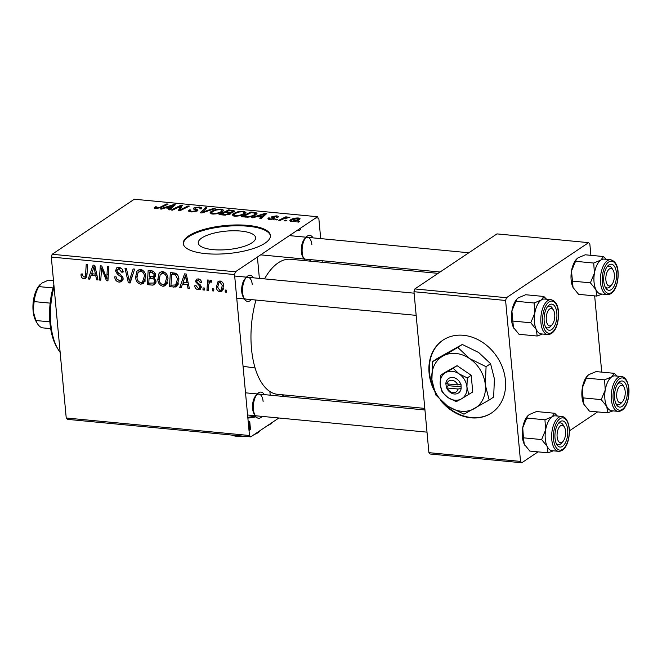 <?xml version="1.0" encoding="UTF-8"?>
<svg xmlns="http://www.w3.org/2000/svg" width="662" height="662" viewBox="0 0 662 662"><rect width="100%" height="100%" fill="white"/><g stroke="black" fill="none" stroke-linecap="round" stroke-linejoin="round"><path stroke-width="0.99" d="M443.093 340.061A43.766 35.674 -123.8 0 0 433.039 386.79M443.54 403.05A43.766 35.674 -123.8 0 0 471.501 417.548A43.766 35.674 -123.8 0 0 491.825 412.782M440.321 400.113A43.766 35.674 -123.8 0 0 471.079 417.83A43.766 35.674 -123.8 0 0 491.618 412.923A43.766 35.674 -123.8 0 0 502.681 368.089A43.766 35.674 -123.8 0 0 463.425 335.295A43.766 35.674 -123.8 0 0 442.886 340.202A43.766 35.674 -123.8 0 0 433.891 389.935M505.594 300.465L413.973 291.71L414.834 288.938L506.463 297.701L505.594 300.465L520.531 461.414L521.772 462.771L430.151 454.016L428.91 452.659L520.531 461.414M413.973 291.71L428.91 452.659M590.893 255.333L589.842 244.005L588.601 242.648L496.98 233.893L414.834 288.938M424.797 408.396L277.684 394.337A67.838 32.695 -84.5 0 1 251.494 348.684A67.838 32.695 -84.5 0 1 255.971 300.052M264.51 278.884A67.838 32.695 -84.5 0 1 290.593 259.272L438.078 273.365M597.654 411.913L569.419 430.838M538.049 451.865L521.772 462.771M588.601 242.648L506.463 297.701M594.658 295.873L601.725 372.127M243.062 366.301L255.11 367.998M213.073 249.64A28.797 9.26 -5.3 0 0 241.878 247.034A28.797 9.26 -5.3 0 0 255.606 237.691A28.797 9.26 -5.3 0 0 240.786 231.063A28.797 9.26 -5.3 0 0 211.981 233.661A28.797 9.26 -5.3 0 0 198.252 243.012A28.797 9.26 -5.3 0 0 213.073 249.64M67.483 419.352L66.233 417.995L249.483 435.505L250.724 436.862L67.483 419.352M51.305 257.046L52.166 254.274L134.312 199.229L317.553 216.739L235.407 271.792L234.547 274.565L51.305 257.046L66.233 417.995M256.02 416.837A43.766 14.068 174.7 0 1 247.869 418.127M309.626 397.39L307.59 398.756M278.884 417.995L250.724 436.862M248.995 430.25L250.484 429.588L249.723 421.33L248.167 421.355M281.962 394.742A43.766 14.068 174.7 0 1 284.106 396.505M255.466 416.1A43.766 14.068 174.7 0 1 247.795 417.3M168.007 278.479L165.55 285.653L162.968 286.307C159.832 285.413 158.11 283.179 157.796 279.629L159.037 273.406L160.237 272.206L162.802 271.61C166.03 272.537 167.767 274.829 168.007 278.479M182.472 284.089L181.198 287.871L179.692 287.722L184.557 273.869L186.262 274.035L189.431 288.657L188.033 288.524L187.222 284.536L182.472 284.089L184.657 282.624M84.066 278.768C82.237 278.47 81.227 277.32 81.037 275.326L81.037 274.018L82.411 273.96L82.402 275.21L84 277.088L84.827 276.906L85.572 274.548L86.225 264.477L87.632 264.61L86.962 275.036L85.646 278.421L84.066 278.768L86.598 277.072M123.107 278.297L121.734 281.631L119.309 282.136C116.487 281.706 114.956 279.943 114.716 276.857L116.09 276.807L116.636 278.975L119.243 280.456L120.939 280.134L121.725 278.297L121.254 277.006L117.406 274.2L115.536 270.89L116.694 267.853L118.92 267.415C121.353 267.804 122.784 269.326 123.215 271.974L121.858 272.305L119.028 269.095L117.546 269.376L116.917 270.932L117.555 272.272L120.095 274.002L123.107 278.297M134.626 269.103L130.133 282.988L128.362 282.815L124.977 268.176L126.376 268.309L129.272 280.862L133.136 268.954L134.626 269.103M145.797 276.36L143.331 283.526L140.749 284.188C137.622 283.286 135.9 281.06 135.586 277.502L136.827 271.288L138.027 270.079L140.584 269.484C143.811 270.41 145.549 272.703 145.797 276.36M226.685 290.171L226.553 292.207L225.163 292.066L225.262 290.03L226.685 290.171M234.547 274.565L249.483 435.505M156.033 281.011L154.577 284.668L152.608 285.132L147.254 284.627L148.172 270.394L153.468 271.139L155.611 274.589L154.097 277.932L156.033 281.011M91.025 275.342L89.751 279.124L88.245 278.983L93.11 265.131L94.807 265.297L97.984 279.91L96.586 279.778L95.775 275.797L91.025 275.342L93.21 273.878M101.377 271.503L100.765 280.183L99.358 280.043L100.301 265.818L101.766 265.958L106.731 278.586L107.451 266.505L108.858 266.637L107.939 280.862L106.474 280.729L101.493 268.118L101.377 271.503M198.31 289.691C196.184 289.393 194.967 288.102 194.661 285.81L196.01 285.562L198.252 288.384L199.403 288.16L199.924 286.944L199.552 286.001L195.472 281.598L196.432 279.232L198.112 278.884C200.056 279.124 201.207 280.291 201.562 282.376L200.197 282.434L198.161 280.192L197.35 280.365L196.837 281.499L197.061 282.36L200.429 284.983L201.306 286.96L200.305 289.302L198.31 289.691L201.289 287.689M175.529 286.985L169.464 286.745L170.382 272.521L175.438 273.191C177.673 274.515 178.831 276.517 178.914 279.19L176.481 286.547L175.529 286.985L177.317 285.785M223.715 285.686L221.886 291.28L219.983 291.76C217.757 291.23 216.532 289.733 216.292 287.258L218.088 281.433L220.065 280.986C222.324 281.582 223.541 283.146 223.715 285.686M213.843 288.946L213.71 290.974L212.328 290.841L212.428 288.806L213.843 288.946M211.757 281.102L210.756 281.772C209.242 282.591 208.547 284.114 208.679 286.332L208.365 290.461L206.958 290.328L207.62 279.985L209.026 280.117L208.878 282.252L210.913 280.109L211.89 280.58L211.492 282.169L210.102 281.954L211.84 280.787M210.16 280.316L210.913 280.109M204.475 288.044L204.343 290.08L202.953 289.948L203.052 287.912L204.475 288.044M244.758 213.834C242.441 215.407 239.073 216.184 234.654 216.151L232.188 215.009L233.256 213.578L238.345 211.567L243.426 211.195L245.95 212.37L244.758 213.834M256.649 216.64L253 217.831L251.494 217.69L265.073 213.338L266.769 213.503L261.233 218.617L259.835 218.485L261.399 217.095L256.649 216.64M156.158 207.305L156.704 208.042L159.914 207.289L166.733 203.937L168.14 204.078L161.089 207.537L155.752 208.613L154.064 207.959L155.438 206.817L156.927 206.892L155.86 207.686L155.942 208.621M193.809 209.184L193.85 207.959L199.543 207.007L201.91 207.976L201.149 208.919L199.858 208.72C200.569 208.133 200.164 207.752 198.641 207.578L195.282 208.058L195.149 208.547L197.979 210.102L197.35 210.93L190.995 211.981L188.405 211.029L189.349 209.912L190.83 209.986L190.102 210.748L191.947 211.41L195.894 210.839L196.175 210.375L193.345 208.638M195.96 211.55L196.175 210.375M199.866 208.844L200.222 208.207L200.288 208.869M195.282 208.058L195.265 209.837M215.142 208.571L201.935 212.949L200.156 212.783L205.485 207.645L206.892 207.777L202.324 212.179L213.644 208.422L215.142 208.571M222.548 211.716C220.231 213.288 216.863 214.058 212.444 214.025L209.978 212.883L211.037 211.451L216.135 209.44L221.216 209.076L223.739 210.251L222.548 211.716M299.729 221.489L296.965 222.035L299.729 221.489M52.166 254.274L235.407 271.792M247.911 225.411A43.766 14.068 -5.3 0 0 204.128 229.358A43.766 14.068 -5.3 0 0 183.275 243.566A43.766 14.068 -5.3 0 0 205.791 253.637A43.766 14.068 -5.3 0 0 249.574 249.69A43.766 14.068 -5.3 0 0 270.435 235.482A43.766 14.068 -5.3 0 0 247.911 225.411M230.542 213.925L224.41 215.1L219.056 214.587L228.688 209.862L234.596 210.996L234 211.741L230.368 212.775L230.542 213.925L231.038 213.288M165.202 207.901L161.553 209.093L160.047 208.944L173.626 204.599L175.322 204.765L169.778 209.879L168.388 209.746L169.952 208.356L165.202 207.901M178.492 207.264L172.567 210.144L171.16 210.011L180.817 205.286L182.282 205.427L179.849 209.986L187.967 205.973L189.373 206.105L179.741 210.83L178.277 210.69L180.668 206.139L178.492 207.264M270.079 217.997C269.219 218.526 269.434 218.89 270.733 219.089L273.555 218.369L271.917 216.631L276.36 215.886C278.272 216.085 278.785 216.548 277.891 217.277L276.41 217.21L275.624 216.325L273.423 216.681L273.133 216.987L275.102 218.079L274.821 218.799L269.997 219.527L267.911 218.733L268.59 217.93L270.079 217.997L269.633 219.486M273.439 219.337L273.555 218.369M271.536 217.153L271.917 216.631L272.008 217.583M278.363 216.648L277.891 217.277M276.41 217.21L276.733 216.772L276.782 217.227M273.133 216.987L273.795 217.417L273.96 219.196M247.547 217.177L241.266 216.706L250.898 211.981L255.838 212.527L257.03 213.354L255.855 214.769C254.059 216.035 251.287 216.838 247.547 217.177M299.315 219.792C297.602 221.009 295.053 221.613 291.677 221.605L289.782 220.76L290.502 219.85C292.248 218.584 294.847 217.963 298.314 217.98L300.134 218.799L299.315 219.792M286.894 220.264L284.13 220.802L286.894 220.264M283.013 219.056L280.167 220.429L278.752 220.289L285.761 216.855L287.167 216.987L285.703 217.699L289.906 217.326L283.013 219.056M277.519 219.37L274.755 219.908L277.519 219.37M270.452 235.895A43.766 14.068 -5.3 0 0 247.993 226.23A43.766 14.068 -5.3 0 0 183.333 243.98M315.931 217.823L318.794 218.104L320.698 238.61M322.758 260.787L322.899 262.359M300.358 228.266L300.498 229.747L299.125 230.417L299.009 229.168M299.125 230.417L297.71 230.037M298.388 222.151L298.314 221.356M228.754 210.648L228.688 209.862M233.959 211.774L233.835 210.45M230.475 213.967L230.368 212.775M232.652 212.37L232.585 211.633C233.181 211.137 232.767 210.855 231.344 210.773L228.961 210.549L225.965 212.022L230.79 212.245L232.9 211.236L232.991 212.254M226.023 212.684L225.965 212.022M230.831 212.734L230.79 212.245M229.251 214.529L229.176 213.785C229.805 213.255 229.342 212.949 227.778 212.858L224.84 212.576L221.588 214.165L225.601 214.521L229.532 213.354L229.631 214.389M221.646 214.836L221.588 214.165M225.651 215.142L225.601 214.521M211.261 213.834L211.037 211.451M216.184 210.028L216.135 209.44M221.282 209.829L221.216 209.076M216.656 209.928L212.394 211.608L211.617 212.601L213.404 213.462C216.871 213.412 219.486 212.767 221.24 211.526L222.068 210.491L220.305 209.647L216.656 209.928M221.323 212.403L221.24 211.526M213.462 214.083L213.404 213.462M205.617 209.035L205.485 207.645M202.382 212.8L202.324 212.179M213.702 209.043L213.644 208.422M189.522 211.749L189.349 209.912M190.201 211.881L190.102 210.748M192.005 212.039L191.947 211.41M193.974 209.275L193.85 207.959M199.618 207.752L199.543 207.007M154.751 208.447L154.643 207.256M155.603 208.596L155.438 206.817M156.762 208.646L156.704 208.042M166.807 204.732L166.733 203.937M173.775 206.188L173.626 204.599M170.068 209.614L169.952 208.356M170.862 206.105L166.824 207.396L170.614 207.76L173.477 205.203L170.862 206.105M166.89 208.058L166.824 207.396M173.585 206.37L173.477 205.203M170.73 209.002L170.614 207.76M181.065 208.017L180.817 205.286M179.915 210.739L179.849 209.986M182.356 209.548L182.282 208.737M188.033 206.759L187.967 205.973M179.948 209.854L179.733 207.587M180.883 208.398L180.668 206.139M268.615 219.279L268.491 217.997M268.722 219.312L268.59 217.93M270.775 219.577L270.733 219.089M276.41 216.482L276.36 215.886M265.222 214.935L265.073 213.338M261.515 218.352L261.399 217.095M262.309 214.844L258.271 216.135L262.061 216.499L264.924 213.942L262.309 214.844M258.337 216.805L258.271 216.135M265.032 215.109L264.924 213.942M262.177 217.74L262.061 216.499M250.972 212.775L250.898 211.981M256.029 214.645L255.838 212.527M251.179 212.667L243.798 216.292L245.585 216.466C249.45 216.689 252.429 216.069 254.514 214.604L254.82 213.114L251.179 212.667M243.856 216.954L243.798 216.292M255.524 214.985L254.82 213.114M254.597 215.481L254.514 214.604M245.643 217.119L245.585 216.466M233.471 215.953L233.256 213.578M238.403 212.154L238.345 211.567M243.492 211.956L243.426 211.195M238.874 212.047L234.605 213.735L233.835 214.72L235.614 215.58C239.081 215.539 241.696 214.893 243.451 213.652L244.278 212.61L242.515 211.774L238.874 212.047M243.533 214.529L243.451 213.652M235.672 216.201L235.614 215.58M290.651 221.422L290.502 219.85M298.38 218.642L298.314 217.98M297.586 218.427L291.975 219.933L291.346 220.669L292.356 221.149L297.933 219.66L298.579 218.907L297.586 218.427M298.008 220.504L297.933 219.66M292.397 221.638L292.356 221.149M285.545 220.926L285.471 220.132M285.827 217.641L285.761 216.855M289.203 217.583L289.162 217.111M276.17 220.032L276.095 219.23M226.627 291.09L225.163 292.066M155.802 282.997L152.608 285.132M156 282.235L155.123 282.153M149.438 283.162L147.254 284.627M155.603 275.69L154.925 275.624M149.471 272.19L149.182 276.625L153.65 276.459L154.229 274.515L151.855 272.421L149.471 272.19L151.656 270.725M153.634 271.23L151.855 272.421M155.462 273.687L154.229 274.515M155.636 275.127L153.493 276.584L155.636 275.144M149.074 278.288L148.768 283.096L153.816 283.03L154.643 280.837C154.362 279.323 153.493 278.57 152.02 278.57L149.074 278.288L151.259 276.824M155.504 276.236L152.02 278.57M155.843 280.034L154.643 280.837M145.069 281.375L140.749 284.188M144.961 281.367L143.844 281.11M136.918 276.608L135.586 277.502M139.98 270.907L140.46 269.475M139.467 269.517L136.827 271.288M138.019 272.504L136.984 277.709C137.2 280.241 138.441 281.847 140.7 282.508L142.479 282.02L144.399 276.062C144.208 273.489 142.975 271.85 140.7 271.172L138.019 272.504M142.371 270.046L140.7 271.172M145.64 275.227L144.399 276.062M130.695 281.251L128.362 282.815M131.25 279.538L129.272 280.862M123.049 279.629L119.309 282.136M123.099 279.265L122.445 279.124M122.975 277.469L121.725 278.297M122.487 276.178L121.254 277.006M118.862 273.216L117.406 274.2M117.116 269.831L115.536 270.89M123.14 271.453L121.858 272.305M123.074 271.147L121.841 271.974M120.732 267.953L119.028 269.095M82.386 274.416L81.037 275.326M84.827 276.906L86.896 275.516M90.255 277.643L88.245 278.983M97.777 278.983L96.586 279.778M96.917 275.028L95.775 275.797M93.077 269.624L91.629 273.729L95.419 274.093L93.913 266.778L93.077 269.624M94.98 266.066L93.913 266.778M96.553 273.332L95.419 274.093M100.847 279.05L99.358 280.043M108.146 277.635L106.731 278.586M108.394 273.82L106.88 274.838M108.014 279.695L106.474 280.729M104.025 271.42L102.924 272.156M102.403 267.506L101.493 268.118M201.124 286.141L199.924 286.944M200.652 285.264L199.552 286.001M197.35 280.365L195.472 281.598M201.422 281.615L200.197 282.434M199.535 279.273L198.161 280.192M181.702 286.381L179.692 287.722M189.224 287.722L188.033 288.524M188.372 283.766L187.222 284.536M184.532 278.363L183.076 282.467L186.866 282.831L185.36 275.516L184.532 278.363M186.427 274.804L185.36 275.516M188 282.07L186.866 282.831M178.186 284.337L173.419 287.126M177.631 284.304L176.787 284.221M171.648 285.281L169.464 286.745M171.681 274.316L170.978 285.214L175.695 284.95L177.515 278.967L175.48 274.92L171.681 274.316L173.866 272.852M176.779 274.043L175.48 274.92M178.773 278.131L177.515 278.967M167.279 283.493L162.968 286.307M167.18 283.485L166.063 283.228M159.137 278.735L157.796 279.629M162.19 273.025L162.67 271.602M161.677 271.643L159.037 273.406M160.229 274.622L159.194 279.827C159.41 282.368 160.651 283.965 162.91 284.635L164.689 284.147L166.609 278.189C166.419 275.607 165.186 273.977 162.91 273.29L160.229 274.622M164.581 272.173L162.91 273.29M167.858 277.353L166.609 278.189M223.21 289.6L219.983 291.76M217.624 286.365L216.292 287.258M220.132 282.293L218.973 282.608L217.666 287.234L219.875 290.452L220.934 290.155L222.324 285.545L220.132 282.293L221.431 281.424M223.574 284.71L222.324 285.545M213.785 289.865L212.328 290.841M208.447 289.327L206.958 290.328M211.592 280.953L211.625 280.415L208.878 282.252M204.417 288.971L202.953 289.948M248.225 421.992L248.986 422.066L249.756 430.325M248.986 422.066L249.723 421.33M262.193 416.398A13.132 6.33 -84.5 0 1 255.242 415.753A13.132 6.33 -84.5 0 1 253.438 409.406A13.132 6.33 -84.5 0 1 257.328 393.923A13.132 6.33 -84.5 0 1 264.279 394.61M257.311 393.948L245.519 392.823L257.311 393.948L255.83 395.619A10.94 5.271 95.5 0 0 252.578 408.52A10.94 5.271 95.5 0 0 254.084 413.808L255.242 415.753L247.58 415L255.226 415.728M254.68 414.644A10.94 5.271 95.5 0 0 256.806 415.885L427.007 432.145M263.112 401.462A10.94 5.271 95.5 0 0 258.883 394.097A10.94 5.271 95.5 0 0 256.566 394.908M251.361 299.605A13.132 6.33 -84.5 0 1 244.41 298.967A13.132 6.33 -84.5 0 1 242.598 292.621A13.132 6.33 -84.5 0 1 246.496 277.138A13.132 6.33 -84.5 0 1 253.438 277.825M246.496 277.138L244.99 278.826A10.94 5.271 95.5 0 0 241.746 291.727A10.94 5.271 95.5 0 0 243.252 297.023L244.41 298.967M243.848 297.859A10.94 5.271 95.5 0 0 245.966 299.092L416.166 315.36M252.272 284.668A10.94 5.271 95.5 0 0 248.051 277.304A10.94 5.271 95.5 0 0 245.734 278.114M310.966 259.661A13.132 6.33 -84.5 0 1 309.278 261.06M305.397 260.687A13.132 6.33 -84.5 0 1 304.015 259.024A13.132 6.33 -84.5 0 1 302.203 252.669A13.132 6.33 -84.5 0 1 306.101 237.186A13.132 6.33 -84.5 0 1 313.043 237.873M306.084 237.211L289.393 235.614L306.084 237.211L304.594 238.883A10.94 5.271 95.5 0 0 301.351 251.783A10.94 5.271 95.5 0 0 302.857 257.071L304.015 259.024M303.453 257.907A10.94 5.271 95.5 0 0 305.571 259.148L440.106 272.008M311.876 244.725A10.94 5.271 95.5 0 0 307.656 237.36A10.94 5.271 95.5 0 0 305.339 238.171M54.077 286.903A52.521 25.313 95.5 0 0 50.809 323.859A52.521 25.313 95.5 0 0 58.049 349.255L56.891 347.31A50.337 24.254 -84.5 0 1 49.948 322.965A50.337 24.254 -84.5 0 1 53.879 284.817M58.049 349.255A52.521 25.313 95.5 0 0 60.151 352.358M596.776 296.079L578.596 294.342L573.035 287.49A17.51 8.441 -84.5 0 1 571.141 279.993A17.51 8.441 -84.5 0 1 571.505 270.981L575.535 261.316L593.715 263.054L594.41 273.166L590.38 282.831L595.941 289.675L596.776 296.079L602.139 294.085M573.598 288.533A17.51 8.441 -84.5 0 1 573.557 288.458A17.51 8.441 -84.5 0 1 573.035 287.49L571.505 270.981A17.51 8.441 -84.5 0 1 576.337 259.339A17.51 8.441 -84.5 0 1 576.503 259.165M616.43 273.025A13.132 6.33 -84.5 0 1 613.111 287.788A13.132 6.33 -84.5 0 1 605.606 287.846A13.132 6.33 -84.5 0 1 603.794 281.499A13.132 6.33 -84.5 0 1 607.691 266.016A13.132 6.33 -84.5 0 1 616.43 273.025M611.721 284.759A8.755 4.22 95.5 0 0 614.386 275.433A8.755 4.22 95.5 0 0 613.12 270.204A8.755 4.22 95.5 0 0 608.337 269.947A8.755 4.22 95.5 0 0 605.838 279.091A8.755 4.22 95.5 0 0 611.721 284.759L610.223 286.456A10.94 5.271 -84.5 0 1 607.162 287.97A10.94 5.271 -84.5 0 1 605.035 286.737A10.94 5.271 95.5 0 0 607.162 287.97A10.94 5.271 95.5 0 0 610.985 285.438M610.629 259.727L604.141 259.107A17.51 8.441 95.5 0 0 594.054 282.178A17.51 8.441 95.5 0 0 600.806 293.961L607.302 294.582A17.51 8.441 -84.5 0 1 600.542 282.798A17.51 8.441 -84.5 0 1 610.629 259.727C615.172 261.076 617.654 265.106 618.068 271.809C618.804 282.335 614.965 294.747 607.302 294.582M575.535 261.316L576.602 259.049L578.042 257.832L585.266 254.796L603.446 256.533L600.947 260.017L593.715 263.054M606.177 259.297L603.446 256.533M572.2 281.093L590.38 282.831M601.005 293.978A17.51 8.441 -84.5 0 1 595.941 289.675A17.51 8.441 -84.5 0 1 594.41 273.166A17.51 8.441 -84.5 0 1 600.947 260.017A17.51 8.441 95.5 0 1 604.332 259.123M612.524 269.401A10.94 5.271 95.5 0 0 609.247 266.19A10.94 5.271 95.5 0 0 606.922 267.001A10.94 5.271 -84.5 0 1 609.247 266.19A10.94 5.271 -84.5 0 1 611.961 268.259L613.12 270.204M554.599 313.432A8.755 4.22 95.5 0 0 553.515 310.147A8.755 4.22 95.5 0 0 548.285 310.511A8.755 4.22 95.5 0 0 546.415 320.987A8.755 4.22 95.5 0 0 552.125 324.703A8.755 4.22 95.5 0 0 554.599 313.432M552.919 309.344A10.94 5.271 95.5 0 0 549.642 306.134A10.94 5.271 95.5 0 0 547.317 306.945A10.94 5.271 -84.5 0 1 549.642 306.134A10.94 5.271 -84.5 0 1 552.356 308.202L553.515 310.147M552.125 324.703L550.619 326.399A10.94 5.271 -84.5 0 1 547.557 327.913A10.94 5.271 -84.5 0 1 545.43 326.68A10.94 5.271 95.5 0 0 547.557 327.913A10.94 5.271 95.5 0 0 551.388 325.381M537.172 336.023L519 334.285L513.431 327.433A17.51 8.441 -84.5 0 1 511.536 319.936A17.51 8.441 -84.5 0 1 511.9 310.925L515.93 301.26L534.11 302.997L534.805 313.109L530.775 322.775L536.336 329.626L537.172 336.023L542.534 334.029M513.952 328.402L513.993 328.468A17.51 8.441 -84.5 0 1 513.952 328.402A17.51 8.441 -84.5 0 1 513.431 327.433L511.9 310.925A17.51 8.441 -84.5 0 1 516.741 299.29A17.51 8.441 -84.5 0 1 516.898 299.116M556.825 312.977A13.132 6.33 -84.5 0 1 553.506 327.731A13.132 6.33 -84.5 0 1 546.001 327.789A13.132 6.33 -84.5 0 1 544.189 321.442A13.132 6.33 -84.5 0 1 548.086 305.96A13.132 6.33 -84.5 0 1 556.825 312.977M551.024 299.671L544.536 299.05A17.51 8.441 95.5 0 0 534.449 322.121A17.51 8.441 95.5 0 0 541.21 333.905L547.697 334.525A17.51 8.441 -84.5 0 1 540.937 322.742A17.51 8.441 -84.5 0 1 551.024 299.671C555.567 301.02 558.049 305.05 558.463 311.752C559.2 322.278 555.36 334.691 547.697 334.525M515.93 301.26L516.997 298.992L518.437 297.776L525.661 294.739L543.841 296.477L541.342 299.969L534.11 302.997M546.572 299.241L543.841 296.477M512.595 321.037L530.775 322.775M541.4 333.921A17.51 8.441 -84.5 0 1 536.336 329.626A17.51 8.441 -84.5 0 1 534.805 313.109A17.51 8.441 -84.5 0 1 541.342 299.969A17.51 8.441 95.5 0 1 544.727 299.067M616.852 397.829A8.755 4.22 95.5 0 0 622.561 401.553A8.755 4.22 95.5 0 0 625.036 390.274A8.755 4.22 95.5 0 0 623.952 386.997A8.755 4.22 95.5 0 0 618.722 387.353A8.755 4.22 95.5 0 0 616.852 397.829M622.561 401.553L621.055 403.241A10.94 5.271 -84.5 0 1 617.994 404.763A10.94 5.271 -84.5 0 1 615.875 403.522A10.94 5.271 95.5 0 0 617.994 404.763A10.94 5.271 95.5 0 0 621.825 402.223M623.356 386.186A10.94 5.271 95.5 0 0 620.079 382.975A10.94 5.271 95.5 0 0 617.762 383.786A10.94 5.271 -84.5 0 1 620.079 382.975A10.94 5.271 -84.5 0 1 622.793 385.044L623.952 386.997M611.837 410.771A17.51 8.441 95.5 0 1 606.781 406.468A17.51 8.441 -84.5 0 1 604.886 398.971A17.51 8.441 95.5 0 0 611.647 410.746L618.134 411.367A17.51 8.441 -84.5 0 1 611.374 399.591A17.51 8.441 -84.5 0 1 621.469 376.512L614.973 375.892A17.51 8.441 95.5 0 0 604.886 398.971A17.51 8.441 -84.5 0 1 605.25 389.959L601.22 399.616L606.781 406.468L607.617 412.865L612.971 410.879M614.626 398.284A13.132 6.33 -84.5 0 1 618.523 382.802A13.132 6.33 -84.5 0 1 627.262 389.819A13.132 6.33 -84.5 0 1 623.943 404.581A13.132 6.33 -84.5 0 1 616.438 404.639A13.132 6.33 -84.5 0 1 614.626 398.284M607.617 412.865L589.437 411.127L583.876 404.275L583.04 397.879L601.22 399.616M583.04 397.879L582.345 387.767L586.366 378.11L604.547 379.847L605.25 389.959A17.51 8.441 -84.5 0 1 611.779 376.81L604.547 379.847M586.366 378.11L587.434 375.834L588.874 374.618L596.098 371.589L614.278 373.327L611.779 376.81A17.51 8.441 -84.5 0 1 615.163 375.908M617.009 376.09L614.278 373.327M584.389 405.252L584.43 405.31A17.51 8.441 -84.5 0 1 584.389 405.252A17.51 8.441 -84.5 0 1 583.876 404.275A17.51 8.441 -84.5 0 1 582.345 387.767A17.51 8.441 -84.5 0 1 587.177 376.132A17.51 8.441 -84.5 0 1 587.335 375.958M557.065 435.828A8.755 4.22 95.5 0 0 562.957 441.496A8.755 4.22 95.5 0 0 565.613 432.17A8.755 4.22 95.5 0 0 564.347 426.94A8.755 4.22 95.5 0 0 559.564 426.684A8.755 4.22 95.5 0 0 557.065 435.828M562.957 441.496L561.45 443.184A10.94 5.271 -84.5 0 1 558.389 444.707A10.94 5.271 -84.5 0 1 556.27 443.474A10.94 5.271 95.5 0 0 558.389 444.707A10.94 5.271 95.5 0 0 562.22 442.175M563.751 426.138A10.94 5.271 95.5 0 0 560.474 422.919A10.94 5.271 95.5 0 0 558.157 423.73A10.94 5.271 -84.5 0 1 560.474 422.919A10.94 5.271 -84.5 0 1 563.188 424.996L564.347 426.94M552.232 450.714A17.51 8.441 95.5 0 1 547.176 446.411A17.51 8.441 -84.5 0 1 545.281 438.914A17.51 8.441 95.5 0 0 552.042 450.698L558.529 451.318A17.51 8.441 -84.5 0 1 551.769 439.535A17.51 8.441 -84.5 0 1 561.864 416.456L555.368 415.835A17.51 8.441 95.5 0 0 545.281 438.914A17.51 8.441 -84.5 0 1 545.645 429.903L541.615 439.56L547.176 446.411L548.012 452.816L553.374 450.822M555.021 438.227A13.132 6.33 -84.5 0 1 558.918 422.753A13.132 6.33 -84.5 0 1 567.657 429.762A13.132 6.33 -84.5 0 1 564.338 444.525A13.132 6.33 -84.5 0 1 556.833 444.583A13.132 6.33 -84.5 0 1 555.021 438.227M548.012 452.816L529.832 451.079L524.271 444.227L523.435 437.822L541.615 439.56M523.435 437.822L522.74 427.71L526.77 418.053L544.95 419.791L545.645 429.903A17.51 8.441 -84.5 0 1 552.174 416.754L544.95 419.791M526.77 418.053L527.837 415.786L529.269 414.569L536.493 411.532L554.673 413.27L552.174 416.754A17.51 8.441 -84.5 0 1 555.567 415.86M557.404 416.034L554.673 413.27M524.792 445.195L524.825 445.261A17.51 8.441 -84.5 0 1 524.792 445.195A17.51 8.441 -84.5 0 1 524.271 444.227A17.51 8.441 -84.5 0 1 522.74 427.71A17.51 8.441 -84.5 0 1 527.573 416.075A17.51 8.441 -84.5 0 1 527.73 415.901M50.668 328.633L42.625 327.864A24.072 11.602 95.5 0 1 37.271 323.404A24.072 11.602 95.5 0 1 35.889 320.516L33.1 310.875A21.887 10.551 -84.5 0 1 39.596 285.074A21.887 10.551 -84.5 0 1 39.794 284.859M50.155 303.13L34.134 301.599L33.1 310.875A21.887 10.551 -84.5 0 0 36.12 321.459L37.271 323.404M49.857 321.848L35.889 320.516M53.49 280.614L48.45 280.134L41.714 283.179L38.801 286.596A24.072 11.602 95.5 0 0 34.134 301.599M52.977 287.953L38.801 286.596M457.715 384.895L446.916 383.861L445.733 382.942L446.362 387.096A8.755 7.133 -123.8 0 0 454.331 393.989A8.755 7.133 -123.8 0 0 461.149 388.503L461.009 384.407L457.715 384.895A6.562 5.354 -123.8 0 0 451.931 380.253A6.562 5.354 -123.8 0 0 446.916 383.861M460.76 384.382A8.755 7.133 -123.8 0 0 452.8 377.481A8.755 7.133 -123.8 0 0 445.981 382.967M442.117 392.036L448.042 397.605L456.25 401.652L461.406 398.888L472.751 391.962L471.203 375.288L457.07 365.672L444.483 372.731L440.569 375.354L440.197 384.457L442.117 392.036M468.837 394.585L466.925 387.013L467.289 377.911L471.203 375.288M467.289 377.911L459.08 373.865L453.156 368.295L457.07 365.672M453.156 368.295L440.569 375.354M486.073 366.698L469.656 358.605L457.806 347.467L442.936 356.057A30.634 24.974 -123.8 0 0 431.897 379.798A30.634 24.974 -123.8 0 0 447.578 406.087A30.634 24.974 -123.8 0 0 474.298 408.644A30.634 24.974 -123.8 0 0 485.337 384.903A30.634 24.974 -123.8 0 0 469.656 358.605A30.634 24.974 -123.8 0 0 442.936 356.057L432.625 361.584L437.119 358.572L462.299 344.455L478.717 352.54L490.567 363.686L494.398 378.838L493.662 397.043L489.168 400.055L485.337 384.903L486.073 366.698L490.567 363.686M432.625 361.584L431.897 379.798L435.72 394.941L447.578 406.087L463.996 414.18L489.168 400.055M457.806 347.467L462.299 344.455M445.725 372.59A15.317 12.487 -123.8 0 0 440.197 384.457A15.317 12.487 -123.8 0 0 448.042 397.605A15.317 12.487 -123.8 0 0 461.406 398.888A15.317 12.487 -123.8 0 0 466.925 387.013A15.317 12.487 -123.8 0 0 459.08 373.865A15.317 12.487 -123.8 0 0 445.725 372.59M446.362 387.096L447.305 387.99L458.096 389.024L461.149 388.503M447.305 387.99A6.562 5.354 -123.8 0 0 453.081 392.632A6.562 5.354 -123.8 0 0 458.096 389.024M448.066 383.977L448.224 385.656L446.122 387.071M448.224 385.656L461.24 386.906M260.24 430.49L258.014 432.7L255.664 433.552M245.089 436.324A15.317 4.924 174.7 0 1 244.948 436.341L238.428 435.687M234.787 435.339L231.592 435.058A15.317 4.924 174.7 0 1 231.518 435.033M267.945 425.327L272.744 422.182A30.634 9.847 174.7 0 1 270.46 424.069A30.634 9.847 174.7 0 1 266.885 426.038M244.948 436.341A15.317 4.924 174.7 0 1 231.592 435.058M259.247 431.657A15.317 4.924 174.7 0 1 259.156 431.756A15.317 4.924 174.7 0 1 258.014 432.7A15.317 4.924 174.7 0 1 254.357 434.429M232.163 210.872L232.105 210.185M228.282 212.907L228.225 212.237M224.252 215.084L224.186 214.414M205.005 211.931L204.947 211.286M196.945 211.161L196.771 209.291M159.981 208.017L159.914 207.289M172.103 207.727L171.988 206.47M263.55 216.474L263.435 215.208M254.291 212.998L254.225 212.303M132.177 276.666L130.133 278.032M120.683 274.391L119.168 275.4M87.053 273.555L85.572 274.548M95.75 269.641L94.6 270.41M199.312 284.089L198.128 284.883M187.197 278.379L186.047 279.149M175.579 273.249L173.701 274.507M617.903 272.041A16.194 7.803 95.5 0 0 608.692 261.995A16.194 7.803 95.5 0 0 602.321 282.484A16.194 7.803 95.5 0 0 611.531 292.53A16.194 7.803 95.5 0 0 617.903 272.041M558.298 311.984A16.194 7.803 95.5 0 0 549.088 301.938A16.194 7.803 95.5 0 0 542.716 322.427A16.194 7.803 95.5 0 0 551.926 332.473A16.194 7.803 95.5 0 0 558.298 311.984M613.153 399.277A16.194 7.803 95.5 0 0 622.363 409.323A16.194 7.803 95.5 0 0 628.735 388.826A16.194 7.803 95.5 0 0 619.533 378.78A16.194 7.803 95.5 0 0 613.153 399.277M553.548 439.22A16.194 7.803 95.5 0 0 562.758 449.266A16.194 7.803 95.5 0 0 569.138 428.777A16.194 7.803 95.5 0 0 559.928 418.732A16.194 7.803 95.5 0 0 553.548 439.22M269.873 391.499L270.212 395.181M259.38 278.388L257.402 257.055M222.068 210.491L222.2 211.931M211.617 212.601L211.741 213.934M195.033 208.389L195.166 209.796M244.278 212.61L244.419 214.058M233.835 214.72L233.959 216.06M298.579 218.907L298.694 220.173M291.346 220.669L291.429 221.571M153.816 283.03L156.058 281.524M138.929 271.61L141.718 269.74M142.479 282.02L145.566 279.952M120.939 280.134L123.124 278.669M117.546 269.376L120.095 267.663M199.403 288.16L201.298 286.894M175.695 284.95L178.666 282.964M161.139 273.737L163.928 271.867M164.689 284.147L167.784 282.078M218.973 282.608L221.034 281.226M220.934 290.155L223.599 288.359M236.739 298.206L244.394 298.943L236.739 298.206M234.687 276.029L246.479 277.155L234.687 276.029M260.679 254.853L303.999 258.999L260.679 254.853M307.656 237.36L468.812 252.768M414.114 293.183L248.051 277.304M618.134 411.367C625.805 411.532 629.636 399.128 628.9 388.594C627.816 380.989 625.333 376.959 621.469 376.512M258.883 394.097L424.946 409.968M558.529 451.318C566.2 451.484 570.032 439.072 569.295 428.546C568.211 420.933 565.737 416.903 561.864 416.456"/></g></svg>
